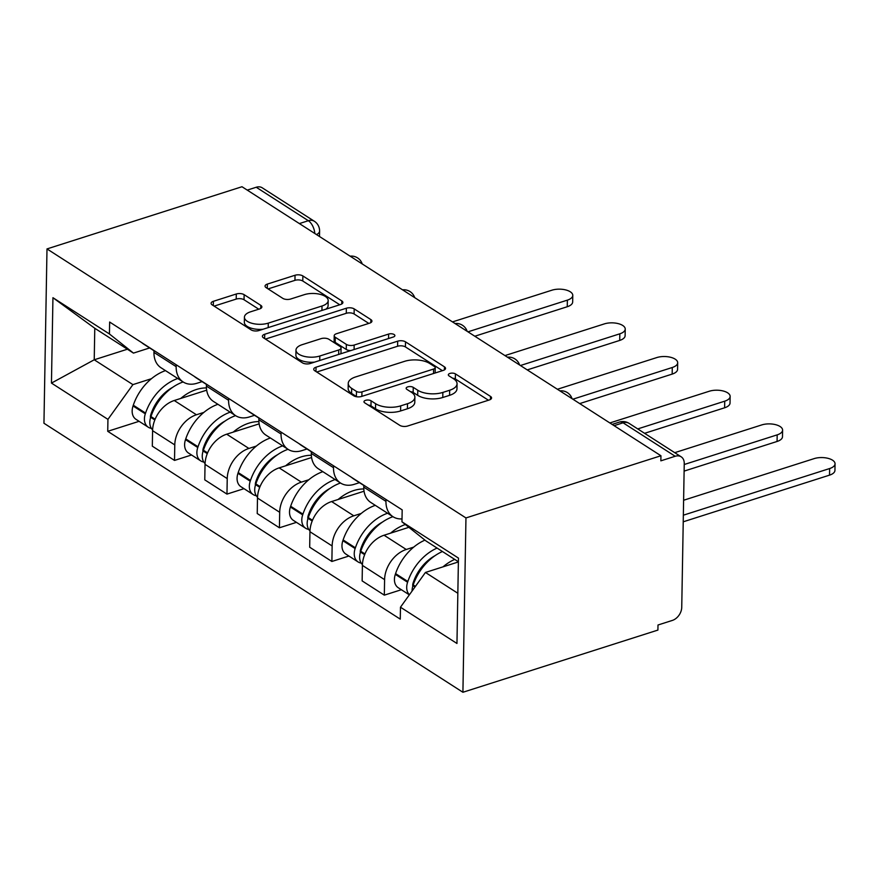 <?xml version="1.0" encoding="UTF-8"?>
<svg xmlns="http://www.w3.org/2000/svg" width="879" height="879" viewBox="0 0 879 879"><rect width="100%" height="100%" fill="white"/><g stroke="black" fill="none" stroke-linecap="round" stroke-linejoin="round"><path stroke-width="1.32" d="M365.587 400.33A3.923 1.791 1 0 0 363.972 401.747A3.923 1.791 1 0 0 364.719 402.824L399.791 425.348A5.615 2.56 1 0 0 407.625 426.018L489.262 399.978A5.615 2.56 1 0 0 491.57 397.956A5.615 2.56 1 0 0 490.504 396.418L455.432 373.894A3.923 1.791 1 0 0 449.949 373.432A3.923 1.791 1 0 0 448.334 374.839A3.923 1.791 1 0 0 449.081 375.926L453.619 378.838A17.954 8.208 1 0 1 457.058 383.782A17.954 8.208 1 0 1 449.674 390.243L442.862 392.419A17.954 8.208 1 0 1 417.789 390.265L413.251 387.353A3.923 1.791 1 0 0 407.768 386.881A3.923 1.791 1 0 0 406.153 388.298A3.923 1.791 1 0 0 406.9 389.375L411.438 392.287A17.954 8.208 1 0 1 414.877 397.231A17.954 8.208 1 0 1 407.493 403.703L400.681 405.867A17.954 8.208 1 0 1 375.608 403.714L371.07 400.802A3.923 1.791 1 0 0 365.587 400.33M244.131 294.663A5.615 2.56 1 0 0 236.297 293.993L213.399 301.299A5.615 2.56 1 0 0 211.081 303.321A5.615 2.56 1 0 0 212.158 304.859L251.108 329.867A5.615 2.56 1 0 0 258.942 330.548L340.58 304.508A5.615 2.56 1 0 0 342.887 302.486A5.615 2.56 1 0 0 341.81 300.948L302.87 275.94A5.615 2.56 1 0 0 295.036 275.259L267.37 284.082A5.615 2.56 1 0 0 265.062 286.104A5.615 2.56 1 0 0 266.128 287.653L282.796 298.355A5.615 2.56 1 0 0 290.63 299.025L304.354 294.652A15.009 6.856 1 0 1 320.044 294.311A15.009 6.856 1 0 1 328.186 300.585A15.009 6.856 1 0 1 322.011 305.991L268.271 323.131A15.009 6.856 1 0 1 252.581 323.461A15.009 6.856 1 0 1 244.428 317.198A15.009 6.856 1 0 1 250.614 311.792L259.569 308.936A5.615 2.56 1 0 0 261.876 306.914A5.615 2.56 1 0 0 260.799 305.365L244.131 294.663L244.043 299.75A5.615 2.56 1 0 0 236.209 299.08L214.113 306.123M46.994 248.922L241.989 186.733L660.942 455.751L465.958 517.94L46.994 248.922L43.95 423.249L462.914 692.267L657.91 630.078L657.997 625.002L672.314 620.431A11.427 8.175 122.7 0 0 681.741 607.323L684.247 463.486A11.427 8.175 122.7 0 0 681.181 456.816A11.427 8.175 122.7 0 0 675.182 456.267L623.068 422.799A11.427 6.043 -107.7 0 0 619.42 422.074L612.125 424.403M316.033 367.202A5.615 2.56 1 0 0 313.726 369.224A5.615 2.56 1 0 0 314.803 370.773L353.754 395.781A5.615 2.56 1 0 0 361.588 396.451L443.225 370.422A5.615 2.56 1 0 0 445.532 368.4A5.615 2.56 1 0 0 444.455 366.851L405.516 341.843A5.615 2.56 1 0 0 397.682 341.173L316.033 367.202L315.968 371.52M302.431 362.829L263.48 337.822A5.615 2.56 1 0 1 262.403 336.272A5.615 2.56 1 0 1 264.711 334.251L346.359 308.221A5.615 2.56 1 0 1 354.193 308.892L370.861 319.593A5.615 2.56 1 0 1 371.938 321.132A5.615 2.56 1 0 1 369.619 323.153L336.514 333.712A5.615 2.56 1 0 0 334.207 335.734A5.615 2.56 1 0 0 335.284 337.283L346.337 344.381A5.615 2.56 1 0 0 354.171 345.051L388.639 334.064A3.923 1.791 1 0 1 392.748 333.976A3.923 1.791 1 0 1 394.88 335.613A3.923 1.791 1 0 1 393.265 337.031L310.265 363.499A5.615 2.56 1 0 1 302.431 362.829M247.252 190.106L256.228 187.249A11.427 8.175 -57.3 0 1 262.217 187.798L314.341 221.255A11.427 8.175 122.7 0 0 308.342 220.717L256.228 187.249M660.942 455.751L660.854 460.838L675.182 456.267M465.958 517.94L462.914 692.267M402.011 518.907A26.293 18.8 -57.3 0 1 393.012 516.72A26.293 18.8 -57.3 0 1 385.958 501.371L385.991 499.492M408.878 527.323L384.068 535.234A26.293 18.8 122.7 0 0 362.401 565.395L384.595 579.646A26.293 18.8 -57.3 0 1 406.263 549.485L413.712 547.112M384.595 579.646L384.321 595.149L401.351 589.721M363.785 485.219A43.434 31.051 122.7 0 0 363.807 485.241L363.774 487.131A26.293 18.8 122.7 0 0 370.817 502.469L393.012 516.72M362.401 565.395L362.137 580.898L384.321 595.149M359.456 482.67L354.358 484.296A26.293 18.8 -57.3 0 1 340.558 483.043A26.293 18.8 -57.3 0 1 333.504 467.694L333.537 465.804M348.897 556.033L331.877 561.472L332.141 545.969A26.293 18.8 -57.3 0 1 353.808 515.808L361.258 513.435M311.353 451.564A43.434 31.051 122.7 0 1 311.331 451.542L311.32 453.443A26.293 18.8 122.7 0 0 318.363 468.793L340.558 483.043M364.038 491.218L331.614 501.557A26.293 18.8 122.7 0 0 309.946 531.718L309.683 547.221L331.877 561.472M307.002 448.993L301.904 450.619A26.293 18.8 -57.3 0 1 288.103 449.356A26.293 18.8 -57.3 0 1 281.06 434.017L281.093 432.127M296.443 522.357L279.423 527.785L279.687 512.281A26.293 18.8 -57.3 0 1 301.354 482.131L308.804 479.747M258.876 417.855A43.434 31.051 122.7 0 0 258.898 417.877L258.865 419.766A26.293 18.8 122.7 0 0 265.908 435.105L288.103 449.356M311.595 457.53L279.159 467.881A26.293 18.8 122.7 0 0 257.492 498.03L257.228 513.534L279.423 527.785M254.547 415.306L249.449 416.932A26.293 18.8 -57.3 0 1 235.649 415.679A26.293 18.8 -57.3 0 1 228.606 400.33L228.639 398.44M243.988 488.669L226.969 494.108L227.232 478.605A26.293 18.8 -57.3 0 1 248.9 448.444L256.349 446.071M206.422 384.178A43.434 31.051 122.7 0 0 206.444 384.2L206.411 386.079A26.293 18.8 122.7 0 0 213.454 401.428L235.649 415.679M259.14 423.854L226.705 434.193A26.293 18.8 122.7 0 0 205.038 464.354L204.774 479.857L226.969 494.108M202.093 381.629L196.995 383.255A26.293 18.8 -57.3 0 1 183.195 381.991A26.293 18.8 -57.3 0 1 176.152 366.653L176.185 364.763M191.534 454.992L174.514 460.42L174.778 444.917A26.293 18.8 -57.3 0 1 196.446 414.767L203.895 412.383M153.968 350.501A43.434 31.051 122.7 0 0 153.99 350.512L153.957 352.402A26.293 18.8 122.7 0 0 161 367.741L183.195 381.991M206.686 390.177L174.251 400.516A26.293 18.8 122.7 0 0 152.583 430.677L152.32 446.169L174.514 460.42M458.388 561.758L425.985 540.948L401.967 521.818L402.175 509.875L109.644 322.033L109.435 333.976L133.454 353.105L94.778 328.274L94.229 359.786L132.905 384.617L151.441 378.706M458.388 561.945L425.436 572.46L457.838 593.27M401.967 521.818L458.453 558.088L456.959 643.472L400.472 607.202L425.436 572.46M132.905 384.617L107.941 419.371L107.732 431.314L400.264 619.146L400.472 607.202M107.941 419.371L51.454 383.09L52.938 297.706L109.435 333.976M127.389 349.216L94.229 359.786L51.454 383.09M149.639 347.941L133.454 353.105M139.08 421.316L107.732 431.314M94.778 328.274L52.938 297.706M368.301 405.12A3.923 1.791 1 0 1 370.982 405.878L375.52 408.801A17.954 8.208 1 0 0 400.593 410.954L400.681 405.867M414.877 397.231L414.789 402.307A17.954 8.208 1 0 1 407.406 408.779L400.593 410.954M457.058 383.782L456.97 388.859A17.954 8.208 1 0 1 449.576 395.33L442.774 397.495A17.954 8.208 1 0 1 417.701 395.341L413.163 392.43A3.923 1.791 1 0 0 410.482 391.671M488.449 400.242L455.344 378.981A3.923 1.791 1 0 0 452.663 378.223M442.412 370.674L405.428 346.93A5.615 2.56 1 0 0 397.594 346.249L316.759 372.026M356.467 391.419A3.923 1.791 1 0 0 361.95 391.891L433.611 369.037A3.923 1.791 1 0 0 435.226 367.631A3.923 1.791 1 0 0 434.479 366.543L429.688 363.477A17.954 8.208 1 0 0 404.615 361.324L355.632 376.937A17.954 8.208 1 0 0 348.249 383.409A17.954 8.208 1 0 0 351.677 388.353L356.467 391.419L356.38 396.506A3.923 1.791 1 0 0 356.962 396.803M435.083 373.015A3.923 1.791 1 0 0 435.138 372.707L435.226 367.631M348.249 383.409L348.161 388.496A17.954 8.208 1 0 0 351.589 393.429L351.677 388.353M356.38 396.506L351.589 393.429M265.436 339.074L346.271 313.298L346.359 308.221M368.806 323.417L354.105 313.968A5.615 2.56 1 0 0 346.271 313.298M334.207 335.734L334.119 340.821A5.615 2.56 1 0 0 335.196 342.36L346.249 349.468A5.615 2.56 1 0 0 350.765 350.578M302.156 344.678A15.009 6.856 1 0 0 295.981 350.084A15.009 6.856 1 0 0 304.123 356.347A15.009 6.856 1 0 0 319.813 356.006L338.756 349.974A5.615 2.56 1 0 0 341.063 347.952A5.615 2.56 1 0 0 339.986 346.403L328.933 339.305A5.615 2.56 1 0 0 321.099 338.635L302.156 344.678M295.981 350.084L295.893 355.16A15.009 6.856 1 0 0 314.561 362.126M340.7 353.787A5.615 2.56 1 0 0 340.975 353.028L341.063 347.952M258.756 309.188L244.043 299.75M244.428 317.198L244.34 322.285A15.009 6.856 1 0 0 263.008 329.24M325.812 309.221A15.009 6.856 1 0 0 328.098 305.661L328.186 300.585M339.766 304.771L302.783 281.016A5.615 2.56 1 0 0 294.948 280.346L268.095 288.905M412.767 586.337A6.999 5.01 -57.3 0 1 413.13 582.887L413.394 582.129A36.006 25.744 -57.3 0 1 434.973 555.715M835.05 463.804L834.94 470.408A13.141 6.01 -179 0 1 829.523 475.143L829.644 468.54A13.141 6.01 1 0 0 835.05 463.804A13.141 6.01 1 0 0 827.919 458.311A13.141 6.01 1 0 0 814.174 458.607L683.609 500.25M437.072 548.067A43.434 31.051 122.7 0 0 407.845 581.491L407.592 582.25A14.427 10.317 122.7 0 0 409.427 594.731M424.942 540.124A43.434 31.051 122.7 0 0 395.572 573.613L395.319 574.372A14.427 10.317 122.7 0 0 398.297 587.754L409.35 594.852M412.075 591.051A14.427 10.317 -57.3 0 1 412.965 585.7L413.218 584.953A43.434 31.051 -57.3 0 1 442.445 551.518M454.718 559.396A43.434 31.051 122.7 0 0 443.016 566.845M829.523 475.143L683.225 521.807M829.644 468.54L683.346 515.193M415.734 578.723L414.525 579.107M360.313 552.66A6.999 5.01 -57.3 0 1 360.676 549.21L360.939 548.452A36.006 25.744 -57.3 0 1 382.519 522.038M782.596 430.128L782.486 436.731A13.141 6.01 -179 0 1 777.069 441.467L777.19 434.863A13.141 6.01 1 0 0 782.596 430.128A13.141 6.01 1 0 0 775.465 424.634A13.141 6.01 1 0 0 761.719 424.931L674.731 452.674M387.562 513.226A43.434 31.051 122.7 0 0 355.391 547.815L355.138 548.573A14.427 10.317 122.7 0 0 358.116 561.956A14.427 10.317 122.7 0 0 361.181 563.076M375.289 505.337A43.434 31.051 122.7 0 0 343.118 539.937L342.865 540.684A14.427 10.317 122.7 0 0 345.843 554.067L358.116 561.956M362.434 564.582A14.427 10.317 -57.3 0 1 360.511 552.023L360.764 551.265A43.434 31.051 -57.3 0 1 392.946 516.676M405.351 524.51A43.434 31.051 122.7 0 0 390.562 533.168M777.069 441.467L684.115 471.111M351.512 477.341A43.434 31.051 122.7 0 0 353.841 479.066L363.796 485.461M777.19 434.863L684.225 464.508M363.28 545.046L362.071 545.43M307.859 518.973A6.999 5.01 -57.3 0 1 308.221 515.523L308.485 514.764A36.006 25.744 -57.3 0 1 330.064 488.35M363.807 488.977A43.434 31.051 122.7 0 0 353.688 490.57A43.434 31.051 122.7 0 0 338.107 499.492M730.141 396.44L730.031 403.054A13.141 6.01 -179 0 1 724.615 407.79L724.736 401.176A13.141 6.01 1 0 0 730.141 396.44A13.141 6.01 1 0 0 723.01 390.946A13.141 6.01 1 0 0 709.265 391.243L609.861 422.953M335.108 479.538A43.434 31.051 122.7 0 0 302.936 514.127L302.684 514.885A14.427 10.317 122.7 0 0 305.661 528.268A14.427 10.317 122.7 0 0 308.727 529.4M322.835 471.66A43.434 31.051 122.7 0 0 290.663 506.249L290.411 507.007A14.427 10.317 122.7 0 0 293.388 520.39L305.661 528.268M309.979 530.894A14.427 10.317 -57.3 0 1 308.057 518.346L308.309 517.588A43.434 31.051 -57.3 0 1 340.492 483M724.615 407.79L644.582 433.314M299.058 443.664A43.434 31.051 122.7 0 0 301.387 445.389L311.342 451.773M724.736 401.176L637.736 428.919M310.825 511.358L309.617 511.743M255.404 485.296A6.999 5.01 -57.3 0 1 255.778 481.846L256.031 481.088A36.006 25.744 -57.3 0 1 277.61 454.674M311.353 455.3A43.434 31.051 122.7 0 0 301.233 456.882A43.434 31.051 122.7 0 0 285.653 465.804M677.687 362.763L677.577 369.367A13.141 6.01 -179 0 1 672.16 374.102L672.281 367.499A13.141 6.01 1 0 0 677.687 362.763A13.141 6.01 1 0 0 670.556 357.27A13.141 6.01 1 0 0 656.811 357.566L557.407 389.265M282.653 445.862A43.434 31.051 122.7 0 0 250.482 480.45L250.229 481.209A14.427 10.317 122.7 0 0 253.207 494.591A14.427 10.317 122.7 0 0 256.272 495.712M270.38 437.973A43.434 31.051 122.7 0 0 238.209 472.572L237.956 473.331A14.427 10.317 122.7 0 0 240.934 486.702L253.207 494.591M257.525 497.217A14.427 10.317 -57.3 0 1 255.602 484.659L255.855 483.9A43.434 31.051 -57.3 0 1 288.037 449.312M672.16 374.102L579.711 403.593M246.603 409.977A43.434 31.051 122.7 0 0 248.933 411.702L258.887 418.096M672.281 367.499L572.877 399.198M258.371 477.682L257.162 478.066M202.95 451.608A6.999 5.01 -57.3 0 1 203.324 448.158L203.576 447.411A36.006 25.744 -57.3 0 1 225.156 420.986M258.898 421.612A43.434 31.051 122.7 0 0 248.779 423.206A43.434 31.051 122.7 0 0 233.199 432.127M625.233 329.076L625.123 335.69A13.141 6.01 -179 0 1 619.706 340.426L619.827 333.811A13.141 6.01 1 0 0 625.233 329.076A13.141 6.01 1 0 0 618.102 323.593A13.141 6.01 1 0 0 604.356 323.89L504.953 355.588M230.199 412.174A43.434 31.051 122.7 0 0 198.028 446.774L197.775 447.521A14.427 10.317 122.7 0 0 200.753 460.904A14.427 10.317 122.7 0 0 203.818 462.035M217.926 404.296A43.434 31.051 122.7 0 0 185.755 438.885L185.502 439.643A14.427 10.317 122.7 0 0 188.48 453.026L200.753 460.904M205.071 463.541A14.427 10.317 -57.3 0 1 203.148 450.982L203.401 450.224A43.434 31.051 -57.3 0 1 235.583 415.635M619.706 340.426L527.257 369.905M194.149 376.3A43.434 31.051 122.7 0 0 196.478 378.025L206.433 384.42M619.827 333.811L520.423 365.521M205.917 443.994L204.708 444.389M150.496 417.932A6.999 5.01 -57.3 0 1 150.869 414.481L151.122 413.723A36.006 25.744 -57.3 0 1 172.702 387.309M206.444 387.936A43.434 31.051 122.7 0 0 196.325 389.518A43.434 31.051 122.7 0 0 180.744 398.44M572.778 295.399L572.668 302.002A13.141 6.01 -179 0 1 567.252 306.738L567.373 300.135A13.141 6.01 1 0 0 572.778 295.399A13.141 6.01 1 0 0 565.647 289.905A13.141 6.01 1 0 0 551.902 290.202L452.498 321.901M177.745 378.497A43.434 31.051 122.7 0 0 145.573 413.086L145.321 413.844A14.427 10.317 122.7 0 0 148.298 427.227A14.427 10.317 122.7 0 0 151.364 428.359M165.472 370.619A43.434 31.051 122.7 0 0 133.3 405.208L133.048 405.966A14.427 10.317 122.7 0 0 136.025 419.349L148.298 427.227M152.616 429.853A14.427 10.317 -57.3 0 1 150.694 417.294L150.957 416.547A43.434 31.051 -57.3 0 1 183.129 381.947M567.252 306.738L474.803 336.228M141.695 342.612A43.434 31.051 122.7 0 0 144.024 344.337L153.979 350.732M567.373 300.135L467.969 331.833M153.462 410.317L152.254 410.702M205.038 464.354L227.232 478.605M257.492 498.03L279.687 512.281M309.946 531.718L332.141 545.969M152.583 430.677L174.778 444.917M174.251 400.516L196.446 414.767M226.705 434.193L248.9 448.444M206.411 386.079L228.606 400.33M279.159 467.881L301.354 482.131M258.865 419.766L281.06 434.017M331.614 501.557L353.808 515.808M311.32 453.443L333.504 467.694M384.068 535.234L406.263 549.485M363.774 487.131L385.958 501.371M153.957 352.402L176.152 366.653M614.091 425.667L623.068 422.799A11.427 8.175 122.7 0 1 629.067 423.348A11.427 11.427 0 0 0 619.42 422.074M299.365 223.574L308.342 220.717A11.427 6.043 -107.7 0 1 314.825 233.506M314.341 221.255A11.427 11.427 0 0 1 319.593 231.078A11.427 5.23 -179 0 1 316.495 234.572M375.52 408.801L375.608 403.714M407.406 408.779L407.493 403.703M413.163 392.43L413.251 387.353M417.701 395.341L417.789 390.265M442.774 397.495L442.862 392.419M449.576 395.33L449.674 390.243M455.344 378.981L455.432 373.894M490.449 399.462L490.504 396.418M370.982 405.878L371.07 400.802M397.594 346.249L397.682 341.173M405.428 346.93L405.516 341.843M444.411 369.905L444.455 366.851M361.873 396.363L361.95 391.891M433.534 373.509L433.611 369.037M264.645 338.558L264.711 334.251M354.105 313.968L354.193 308.892M370.806 322.637L370.861 319.593M335.196 342.36L335.284 337.283M346.249 349.468L346.337 344.381M354.094 349.523L354.171 345.051M388.562 338.525L388.639 334.064M319.736 360.478L319.813 356.006M338.679 354.435L338.756 349.974M260.744 308.419L260.799 305.365M268.194 327.592L268.271 323.131M321.934 310.452L322.011 305.991M267.293 288.4L267.37 284.082M294.948 280.346L295.036 275.259M302.783 281.016L302.87 275.94M341.766 303.991L341.81 300.948M213.322 305.606L213.399 301.299M236.209 299.08L236.297 293.993M395.319 574.372L407.592 582.25M412.965 585.7L414.987 586.996M413.218 584.953L415.437 586.37M395.572 573.613L407.845 581.491M342.865 540.684L355.138 548.573M360.511 552.023L364.653 554.682M360.764 551.265L364.95 553.946M343.118 539.937L355.391 547.815M290.411 507.007L302.684 514.885M308.057 518.346L312.199 520.994M308.309 517.588L312.495 520.269M290.663 506.249L302.936 514.127M237.956 473.331L250.229 481.209M255.602 484.659L259.744 487.318M255.855 483.9L260.041 486.592M238.209 472.572L250.482 480.45M185.502 439.643L197.775 447.521M203.148 450.982L207.29 453.63M203.401 450.224L207.587 452.905M185.755 438.885L198.028 446.774M133.048 405.966L145.321 413.844M150.694 417.294L154.836 419.953M150.957 416.547L155.133 419.228M133.3 405.208L145.573 413.086M572.053 398.67A11.427 11.427 0 0 0 559.912 390.869M519.599 364.994A11.427 11.427 0 0 0 507.458 357.193M467.145 331.306A11.427 11.427 0 0 0 455.003 323.516M414.69 297.629A11.427 11.427 0 0 0 402.549 289.828M362.236 263.953A11.427 11.427 0 0 0 350.095 256.152M319.593 231.078L319.495 236.506M629.067 423.348L681.181 456.816"/></g></svg>

